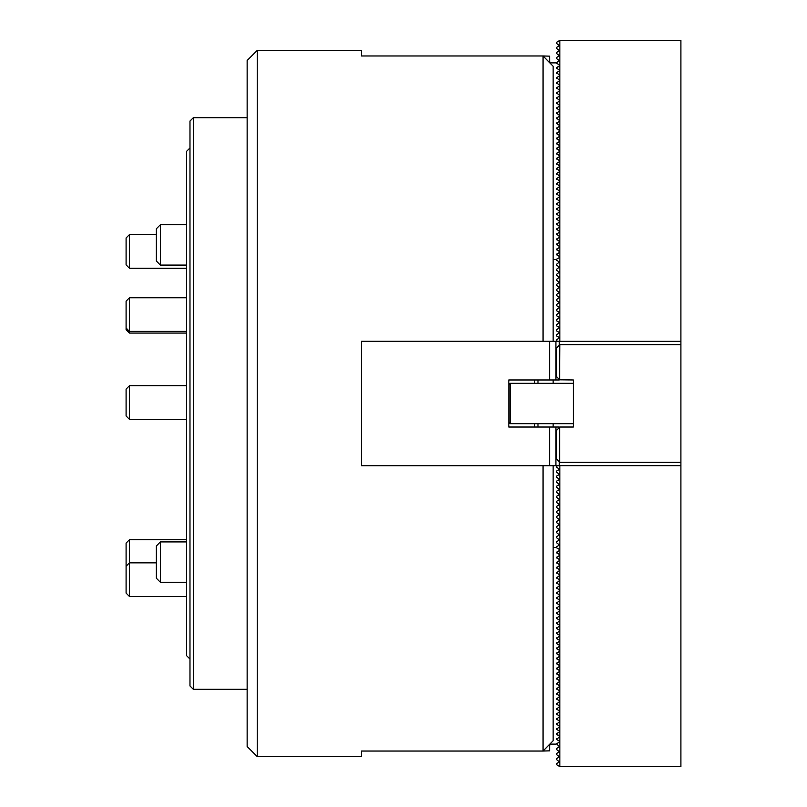 <?xml version="1.0" encoding="UTF-8"?>
<svg xmlns="http://www.w3.org/2000/svg" width="807" height="807" viewBox="0 0 807 807"><rect width="100%" height="100%" fill="white"/><g stroke="black" fill="none" stroke-linecap="round" stroke-linejoin="round"><path stroke-width="1.21" d="M257.231 756.562L257.231 50.438L247.144 60.525L247.144 746.475L257.231 756.562L361.465 756.562L361.465 751.035L543.04 751.035L553.128 740.786L553.128 465.71L549.617 465.71L549.617 427.034L555.912 427.034L555.912 465.71L559.281 465.71L559.281 461.765M361.465 465.71L361.465 341.29L361.465 465.71L543.04 465.71L543.04 751.035L549.617 750.843L549.849 744.125L555.912 744.125L559.281 742.178L559.281 741.018L556.416 739.373L559.281 737.134L559.281 735.974L556.416 733.745L556.416 734.33M361.465 341.29L543.04 341.29L543.04 55.965L361.465 55.965L361.465 50.438L361.465 55.965M257.231 50.438L361.465 50.438M556.416 67.627L556.416 68.212L559.281 65.982L559.281 64.822L555.912 62.875L549.849 62.875L549.617 56.157L543.04 55.965L553.128 66.214L553.128 341.29L543.04 341.29M361.465 751.035L361.465 756.562M534.638 427.034L534.638 423.675M534.638 383.325L534.638 379.966M553.128 379.966L553.128 383.325L573.303 383.325L510.095 383.325L510.095 423.675L573.303 423.675M553.128 423.675L553.128 427.034M537.997 427.034L537.997 423.675M537.997 383.325L537.997 379.966M557.112 341.29L556.497 339.969L559.513 337.639L556.497 335.894L556.497 334.925L559.513 332.595L556.497 330.85L556.497 329.881L559.513 327.551L556.497 325.806L556.497 324.838L559.513 322.507L556.497 320.762L556.497 319.794L559.513 317.464L556.497 315.719L556.497 314.75L559.513 312.42L556.497 310.675L556.497 309.706L559.513 307.376L556.497 305.631L556.497 304.663L559.513 302.332L556.497 300.587L556.497 299.619L559.513 297.289L556.497 295.544L556.497 294.575L559.513 292.245L556.497 290.5L556.497 289.531L559.513 287.201L556.497 285.456L556.497 284.488L559.513 282.157L556.497 280.412L556.497 279.444L559.513 277.114L556.497 275.369L556.497 274.4L559.513 272.07L556.497 270.325L556.497 269.356L559.513 267.026L556.497 265.281L556.497 264.313L559.513 261.982L556.497 260.237L556.497 259.269L559.513 257.524L559.281 256.797M556.497 254.871L556.497 254.225L559.513 252.48L559.281 251.754M556.497 249.827L556.497 249.181L559.513 247.436L559.281 246.71M556.497 244.783L556.497 244.138L559.513 242.393L559.281 241.666M556.497 239.74L556.497 239.094L559.513 237.349L559.281 236.622M556.497 234.696L556.497 234.05L559.513 232.305L559.281 231.579M556.497 229.652L556.497 229.006L559.513 227.261L559.281 226.535M556.497 224.608L556.497 223.963L559.513 222.218L559.281 221.491M556.497 219.565L556.497 218.919L559.513 217.174L559.281 216.447M556.497 214.521L556.497 213.875L559.513 212.13L559.281 211.404M556.497 209.477L556.497 208.831L559.513 207.086L559.281 206.36M556.497 204.433L556.497 203.788L559.513 202.043L559.281 201.316M556.497 199.39L556.497 198.744L559.513 196.999L559.281 196.272M556.497 194.346L556.497 193.7L559.513 191.955L559.281 191.229M556.497 189.302L556.497 188.656L559.513 186.911L559.281 186.185M556.497 184.258L556.497 183.613L559.513 181.868L559.281 181.141M556.497 179.215L556.497 178.569L559.513 176.824L559.281 176.097M556.497 174.171L556.497 173.525L559.513 171.78L559.281 171.054M556.497 169.127L556.497 168.481L559.513 166.736L559.281 166.01M556.497 164.083L556.497 163.438L559.513 161.693L559.281 160.966M556.497 159.04L556.497 158.394L559.513 156.649L559.281 155.922M556.497 153.996L556.497 153.35L559.513 151.605L559.281 150.879M556.497 148.952L556.497 148.306L559.513 146.561L559.281 145.835M556.497 143.908L556.497 143.263L559.513 141.518L559.281 140.791M556.497 138.865L556.497 138.219L559.513 136.474L559.281 135.747M556.497 133.821L556.497 133.175L559.513 131.43L559.281 130.704M556.497 128.777L556.497 128.131L559.513 126.386L559.281 125.66M556.497 123.733L556.497 123.088L559.513 121.343L559.281 120.616M556.497 118.69L556.497 118.044L559.513 116.299L559.281 115.572M556.497 113.646L556.497 113L559.513 111.255L559.281 110.529M556.497 108.602L556.497 107.956L559.513 106.211L559.281 105.485M556.497 103.558L556.497 102.913L559.513 101.168L559.281 100.441M556.497 98.515L556.497 97.869L559.513 96.124L559.281 95.397M556.497 93.471L556.497 92.825L559.513 91.08L559.281 90.354M556.497 88.427L556.497 87.781L559.513 86.036L559.281 85.31M556.497 83.383L556.497 82.738L559.513 80.993L559.281 80.266M556.497 78.34L556.497 77.694L559.513 75.949L559.281 75.222M556.497 73.296L556.497 72.65L559.513 70.905L559.281 70.179M556.497 68.252L556.497 67.606L559.513 65.861L559.281 65.135M556.497 63.208L556.497 62.563L559.513 60.818L556.497 58.487L556.497 57.519L559.513 55.774L556.497 53.444L556.497 52.475L559.513 50.73L556.497 48.4L556.497 47.431L559.513 45.686L556.497 43.356L556.497 42.388L559.856 40.35L559.856 341.341L559.281 341.684M559.856 40.35L680.906 40.35L680.906 341.341L559.856 341.341M559.685 344.831L556.497 348.019L556.497 376.597L559.685 379.794L559.856 344.66L680.906 344.66L680.906 341.341M559.281 343.409L559.281 342.541M559.513 45.686L559.513 45.101M559.513 50.73L559.513 50.145M559.513 55.774L559.513 55.189M559.513 60.818L559.513 60.232M559.513 65.861L559.513 65.276M559.513 70.905L559.513 70.32M559.513 75.949L559.513 75.364M559.513 80.993L559.513 80.407M559.513 86.036L559.513 85.451M559.513 91.08L559.513 90.495M559.513 96.124L559.513 95.539M559.513 101.168L559.513 100.582M559.513 141.518L559.513 140.932M559.513 146.561L559.513 145.976M559.513 151.605L559.513 151.02M559.513 156.649L559.513 156.064M559.513 161.693L559.513 161.107M559.513 166.736L559.513 166.151M559.513 171.78L559.513 171.195M559.513 176.824L559.513 176.239M559.513 181.868L559.513 181.282M559.513 227.261L559.513 226.676M559.513 232.305L559.513 231.72M559.513 237.349L559.513 236.764M559.513 242.393L559.513 241.807M559.513 247.436L559.513 246.851M559.513 252.48L559.513 251.895M559.513 257.524L559.513 256.939M559.513 262.568L559.513 261.982M559.513 267.611L559.513 267.026M559.513 272.655L559.513 272.07M559.513 277.699L559.513 277.114M559.513 282.743L559.513 282.157M559.513 287.786L559.513 287.201M559.513 292.83L559.513 292.245M559.513 297.874L559.513 297.289M559.513 302.918L559.513 302.332M559.513 307.961L559.513 307.376M559.513 313.005L559.513 312.42M559.513 318.049L559.513 317.464M559.513 323.093L559.513 322.507M559.513 328.136L559.513 327.551M559.513 333.18L559.513 332.595M559.513 338.224L559.513 337.639M559.513 343.268L559.513 342.682M556.416 68.212L559.281 69.866L559.281 71.026L556.416 72.67L559.281 74.91L559.281 76.07L556.416 77.714L559.281 79.954L559.281 81.114L556.416 82.758L559.281 84.997L559.281 86.157L556.416 87.802L559.281 90.041L559.281 91.201L556.416 92.845L559.281 95.085L559.281 96.245L556.416 97.889L559.281 100.129L559.281 101.289L556.416 102.933L559.281 105.172L559.281 106.332L556.416 107.977L559.281 110.216L559.281 111.376L556.416 113.02L559.281 115.26L559.281 116.42L556.416 118.064L559.281 120.304L559.281 121.464L556.416 123.108L559.281 125.347L559.281 126.507L556.416 128.152L559.281 130.391L559.281 131.551L556.416 133.195L559.281 135.435L559.281 136.595L556.416 138.239L559.281 140.479L559.281 141.639L556.416 143.283L559.281 145.522L559.281 146.682L556.416 148.327L559.281 150.566L559.281 151.726L556.416 153.37L559.281 155.61L559.281 156.77L556.416 158.414L559.281 160.654L559.281 161.814L556.416 163.458L559.281 165.697L559.281 166.857L556.416 168.502L559.281 170.741L559.281 171.901L556.416 173.545L559.281 175.785L559.281 176.945L556.416 178.589L559.281 180.829L559.281 181.989L556.416 183.633L559.281 185.872L559.281 187.032L556.416 188.677L559.281 190.916L559.281 192.076L556.416 193.72L559.281 195.96L559.281 197.12L556.416 198.764L559.281 201.004L559.281 202.164L556.416 203.808L559.281 206.047L559.281 207.207L556.416 208.852L559.281 211.091L559.281 212.251L556.416 213.895L559.281 216.135L559.281 217.295L556.416 218.939L559.281 221.179L559.281 222.339L556.416 223.983L559.281 226.222L559.281 227.382L556.416 229.027L559.281 231.266L559.281 232.426L556.416 234.07L559.281 236.31L559.281 237.47L556.416 239.114L559.281 241.354L559.281 242.514L556.416 244.158L559.281 246.397L559.281 247.557L556.416 249.202L559.281 251.441L559.281 252.601L556.416 254.245L559.281 256.485L559.281 257.645L555.912 259.582L553.128 259.582M556.416 254.245L556.416 254.83M556.416 244.158L556.416 244.743M556.416 229.027L556.416 229.612M556.416 183.633L556.416 184.218M556.416 178.589L556.416 179.174M556.416 168.502L556.416 169.087M556.416 158.414L556.416 158.999M556.416 77.714L556.416 78.299M556.416 72.67L556.416 73.255M160.391 265.089L156.356 261.054L156.356 228.774L160.391 224.739L186.619 224.739L160.391 224.739L160.391 265.089L186.619 265.089M160.391 541.911L160.391 582.261L156.356 578.226L156.356 545.946L160.391 541.911L186.619 541.911M160.391 582.261L186.619 582.261M508.844 422.424L510.095 423.675M510.095 383.325L508.844 384.576L510.095 383.325L553.128 383.325M573.303 425.36L573.303 427.034L559.856 427.034L556.497 430.403L556.497 458.981L559.856 462.34L680.906 462.34L680.906 344.66M573.303 427.034L573.303 379.966L559.685 379.794M559.685 427.206L559.685 462.169M559.513 462.007L559.513 427.377M559.513 379.623L559.513 344.993M559.281 550.203L559.513 549.476L556.497 547.731L556.497 546.763L559.513 545.018L556.497 542.687L556.497 541.719L559.513 539.974L556.497 537.644L556.497 536.675L559.513 534.93L556.497 532.6L556.497 531.631L559.513 529.886L556.497 527.556L556.497 526.588L559.513 524.843L556.497 522.512L556.497 521.544L559.513 519.799L556.497 517.469L556.497 516.5L559.513 514.755L556.497 512.425L556.497 511.456L559.513 509.711L556.497 507.381L556.497 506.413L559.513 504.668L556.497 502.337L556.497 501.369L559.513 499.624L556.497 497.294L556.497 496.325L559.513 494.58L556.497 492.25L556.497 491.281L559.513 489.536L556.497 487.206L556.497 486.238L559.513 484.493L556.497 482.162L556.497 481.194L559.513 479.449L556.497 477.119L556.497 476.15L559.513 474.405L556.497 472.075L556.497 471.106L559.513 469.361L556.497 467.031L557.112 465.71M559.281 555.246L559.513 554.52L556.497 552.775L556.497 552.129M559.281 560.29L559.513 559.564L556.497 557.819L556.497 557.173M559.281 565.334L559.513 564.607L556.497 562.862L556.497 562.217M559.281 570.378L559.513 569.651L556.497 567.906L556.497 567.26M559.281 575.421L559.513 574.695L556.497 572.95L556.497 572.304M559.281 580.465L559.513 579.739L556.497 577.994L556.497 577.348M559.281 585.509L559.513 584.782L556.497 583.037L556.497 582.392M559.281 590.553L559.513 589.826L556.497 588.081L556.497 587.435M559.281 595.596L559.513 594.87L556.497 593.125L556.497 592.479M559.281 600.64L559.513 599.914L556.497 598.169L556.497 597.523M559.281 605.684L559.513 604.957L556.497 603.212L556.497 602.567M559.281 610.728L559.513 610.001L556.497 608.256L556.497 607.61M559.281 615.771L559.513 615.045L556.497 613.3L556.497 612.654M559.281 620.815L559.513 620.089L556.497 618.344L556.497 617.698M559.281 625.859L559.513 625.132L556.497 623.387L556.497 622.742M559.281 630.903L559.513 630.176L556.497 628.431L556.497 627.785M559.281 635.946L559.513 635.22L556.497 633.475L556.497 632.829M559.281 640.99L559.513 640.264L556.497 638.519L556.497 637.873M559.281 646.034L559.513 645.307L556.497 643.562L556.497 642.917M559.281 651.078L559.513 650.351L556.497 648.606L556.497 647.96M559.281 656.121L559.513 655.395L556.497 653.65L556.497 653.004M559.281 661.165L559.513 660.439L556.497 658.694L556.497 658.048M559.281 666.209L559.513 665.482L556.497 663.737L556.497 663.092M559.281 671.253L559.513 670.526L556.497 668.781L556.497 668.135M559.281 676.296L559.513 675.57L556.497 673.825L556.497 673.179M559.281 681.34L559.513 680.614L556.497 678.869L556.497 678.223M559.281 686.384L559.513 685.657L556.497 683.912L556.497 683.267M559.281 691.428L559.513 690.701L556.497 688.956L556.497 688.31M559.281 696.471L559.513 695.745L556.497 694L556.497 693.354M559.281 701.515L559.513 700.789L556.497 699.044L556.497 698.398M559.281 706.559L559.513 705.832L556.497 704.087L556.497 703.442M559.281 711.603L559.513 710.876L556.497 709.131L556.497 708.485M559.281 716.646L559.513 715.92L556.497 714.175L556.497 713.529M559.281 721.69L559.513 720.964L556.497 719.219L556.497 718.573M559.281 726.734L559.513 726.007L556.497 724.262L556.497 723.617M559.281 731.778L559.513 731.051L556.497 729.306L556.497 728.66M559.281 736.821L559.513 736.095L556.497 734.35L556.497 733.704M559.281 741.865L559.513 741.139L556.497 739.394L556.497 738.748M559.856 766.65L680.906 766.65L680.906 465.659L559.856 465.659L559.856 766.65L556.497 764.612L556.497 763.644L559.513 761.899L556.497 759.569L556.497 758.6L559.513 756.855L556.497 754.525L556.497 753.556L559.513 751.811L556.497 749.481L556.497 748.513L559.513 746.768L556.497 743.792M680.906 465.659L680.906 462.34M559.281 464.459L559.281 463.591M559.281 465.316L559.856 465.659M559.513 464.318L559.513 463.732M559.513 469.361L559.513 468.776M559.513 474.405L559.513 473.82M559.513 479.449L559.513 478.864M559.513 484.493L559.513 483.907M559.513 489.536L559.513 488.951M559.513 494.58L559.513 493.995M559.513 499.624L559.513 499.039M559.513 504.668L559.513 504.082M559.513 509.711L559.513 509.126M559.513 514.755L559.513 514.17M559.513 519.799L559.513 519.214M559.513 524.843L559.513 524.257M559.513 529.886L559.513 529.301M559.513 534.93L559.513 534.345M559.513 539.974L559.513 539.389M559.513 545.018L559.513 544.432M559.513 550.061L559.513 549.476M559.513 555.105L559.513 554.52M559.513 560.149L559.513 559.564M559.513 565.193L559.513 564.607M559.513 570.236L559.513 569.651M559.513 575.28L559.513 574.695M559.513 580.324L559.513 579.739M559.513 625.718L559.513 625.132M559.513 630.761L559.513 630.176M559.513 635.805L559.513 635.22M559.513 640.849L559.513 640.264M559.513 645.893L559.513 645.307M559.513 650.936L559.513 650.351M559.513 655.98L559.513 655.395M559.513 661.024L559.513 660.439M559.513 666.068L559.513 665.482M559.513 706.418L559.513 705.832M559.513 711.461L559.513 710.876M559.513 716.505L559.513 715.92M559.513 721.549L559.513 720.964M559.513 726.593L559.513 726.007M559.513 731.636L559.513 731.051M559.513 736.68L559.513 736.095M559.513 741.724L559.513 741.139M559.513 746.768L559.513 746.182M559.513 751.811L559.513 751.226M559.513 756.855L559.513 756.27M559.513 761.899L559.513 761.314M573.303 379.966L573.303 381.64M555.912 427.034L559.281 427.034L559.281 427.619M543.04 465.71L555.912 465.71M549.617 427.034L508.844 427.034L508.844 379.966L549.617 379.966L549.617 341.29L559.281 341.29L559.281 345.235M559.281 379.381L559.281 379.966L555.912 379.966L555.912 341.29M549.617 379.966L555.912 379.966M556.416 567.301L556.416 567.886L559.281 565.646L559.281 564.486L556.416 562.842L559.281 560.603L559.281 559.443L556.416 557.798L559.281 555.559L559.281 554.399L556.416 552.755L559.281 550.515L559.281 549.355L555.912 547.418L553.128 547.418M556.416 622.782L556.416 623.367L559.281 621.128L559.281 619.968L556.416 618.323L559.281 616.084L559.281 614.924L556.416 613.28L559.281 611.04L559.281 609.88L556.416 608.236L559.281 605.996L559.281 604.836L556.416 603.192L559.281 600.953L559.281 599.793L556.416 598.148L559.281 595.909L559.281 594.749L556.416 593.105L559.281 590.865L559.281 589.705L556.416 588.061L559.281 585.821L559.281 584.661L556.416 583.017L559.281 580.778L559.281 579.618L556.416 577.973L559.281 575.734L559.281 574.574L556.416 572.93L559.281 570.69L559.281 569.53L556.416 567.886M556.416 632.87L556.416 633.455L559.281 631.215L559.281 630.055L556.416 628.411L559.281 626.171L559.281 625.011L556.416 623.367M556.416 637.913L556.416 638.498L559.281 636.259L559.281 635.099L556.416 633.455M556.416 642.957L556.416 643.542L559.281 641.303L559.281 640.143L556.416 638.498M556.416 653.045L556.416 653.63L559.281 651.39L559.281 650.23L556.416 648.586L559.281 646.346L559.281 645.186L556.416 643.542M556.416 658.088L556.416 658.673L559.281 656.434L559.281 655.274L556.416 653.63M556.416 708.526L556.416 709.111L559.281 706.871L559.281 705.711L556.416 704.067L559.281 701.828L559.281 700.668L556.416 699.023L559.281 696.784L559.281 695.624L556.416 693.98L559.281 691.74L559.281 690.58L556.416 688.936L559.281 686.696L559.281 685.536L556.416 683.892L559.281 681.653L559.281 680.493L556.416 678.848L559.281 676.609L559.281 675.449L556.416 673.805L559.281 671.565L559.281 670.405L556.416 668.761L559.281 666.521L559.281 665.361L556.416 663.717L559.281 661.478L559.281 660.318L556.416 658.673M556.416 713.57L556.416 714.155L559.281 711.915L559.281 710.755L556.416 709.111M556.416 718.613L556.416 719.198L559.281 716.959L559.281 715.799L556.416 714.155M556.416 733.745L559.281 732.09L559.281 730.93L556.416 729.286L559.281 727.046L559.281 725.886L556.416 724.242L559.281 722.003L559.281 720.843L556.416 719.198M193.347 689.309L189.978 685.95L189.978 121.05L193.347 117.691L193.347 689.309L247.144 689.309M189.978 659.047L186.619 655.688L186.619 151.312L189.978 147.953M129.453 596.474L126.094 593.105L126.094 543.091L129.453 539.732L129.453 596.474L186.619 596.474M126.094 329.68L126.094 301.132L129.453 297.763L129.453 333.069L186.619 333.069M129.453 419.337L126.094 415.978L126.094 389.075L129.453 385.716L129.453 419.337L186.619 419.337M129.453 268.237L126.094 264.878L126.094 237.974L129.453 234.615L129.453 268.237L186.619 268.237M156.356 228.774L160.391 224.739M247.144 117.691L193.347 117.691M129.453 539.732L186.619 539.732M126.094 566.211L129.453 562.842L156.356 562.842M129.453 297.763L186.619 297.763M126.094 328.025L129.453 331.395L186.619 331.395M126.094 329.71L129.453 333.069M129.453 385.716L186.619 385.716M129.453 234.615L156.356 234.615"/></g></svg>
